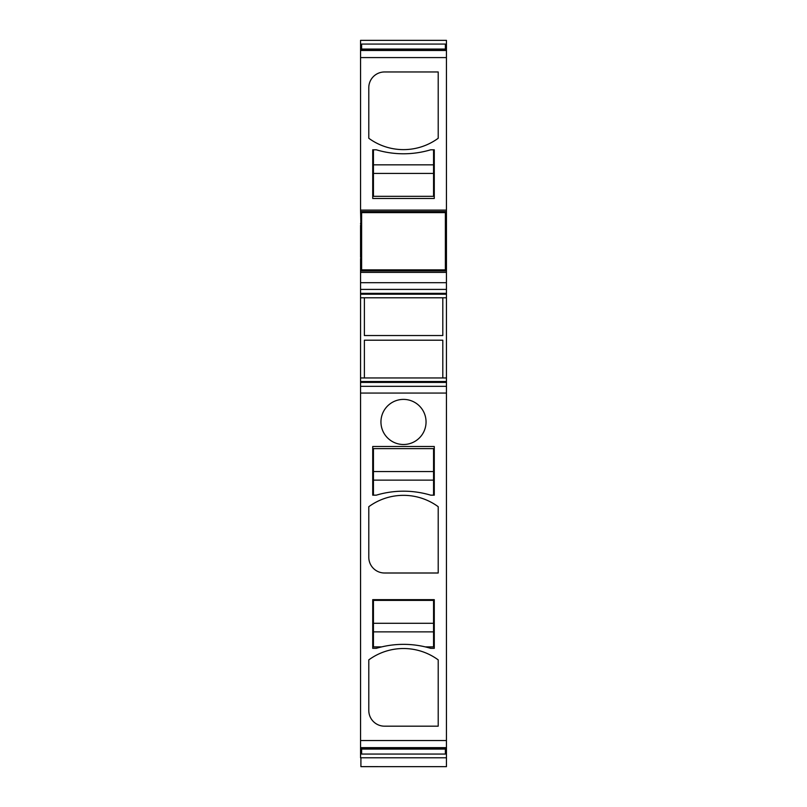 <?xml version="1.0" encoding="UTF-8"?>
<svg xmlns="http://www.w3.org/2000/svg" width="807" height="807" viewBox="0 0 807 807"><rect width="100%" height="100%" fill="white"/><g stroke="black" fill="none" stroke-linecap="round" stroke-linejoin="round"><path stroke-width="1.21" d="M445.373 44.214L446.442 44.214L446.442 40.35L360.558 40.35L360.558 57.59L446.442 57.59L446.442 49.277L445.373 49.277M361.627 752.376L360.558 752.376L360.558 757.783L446.442 757.783L446.442 766.65L360.911 766.64L446.442 766.65M360.558 752.376L360.558 748.856L361.627 748.856M442.801 297.783L442.801 335.541L364.381 335.541L364.381 297.783L446.442 297.783L446.442 740.544L360.558 740.544L360.558 748.856M360.558 740.544L360.558 393.059L446.442 393.059M446.442 381.529L360.558 381.529L360.558 393.059M360.558 381.529L360.558 377.958L364.381 377.958L364.381 340.201L442.801 340.201L442.801 377.958L446.442 377.958M445.373 256.666L446.442 256.666L445.373 256.828L446.442 256.808L446.442 282.682L360.558 282.682L360.558 377.958M360.558 282.682L360.558 272.373L446.442 272.373M446.442 270.95L360.558 270.95L360.558 272.373M360.558 270.95L360.558 259.188L361.627 259.188M360.911 256.828L360.558 259.188M360.558 225.284L360.558 257.191M446.442 57.59L446.442 210.102L360.558 210.102L360.911 225.657M360.558 210.102L360.558 57.59M360.558 49.641L446.442 49.641L360.558 49.631M360.911 225.284L360.911 257.191M372.723 198.472L434.277 198.472L434.277 149.799L430.696 149.799A94.843 94.843 0 0 1 376.304 149.799L372.723 149.799L372.723 198.472M368.789 138.259A58.689 58.689 0 0 0 438.211 138.259L438.211 71.964L384.536 71.964A15.747 15.747 0 0 0 368.789 87.711L368.789 138.259M361.627 225.577L360.911 225.577L360.558 227.957M360.558 254.528L360.911 256.908L361.627 256.908M364.381 377.958L442.801 377.958M392.686 441.732A22.546 22.546 0 0 0 423.292 432.754A22.546 22.546 0 0 0 414.314 402.158A22.546 22.546 0 0 0 383.708 411.136A22.546 22.546 0 0 0 392.686 441.732M434.277 446.493L434.277 495.165L430.696 495.165A94.843 94.843 0 0 0 376.304 495.165L372.723 495.165L372.723 446.493L434.277 446.493M438.211 573L384.536 573A15.747 15.747 0 0 1 368.789 557.254L368.789 506.705A58.689 58.689 0 0 1 438.211 506.705L438.211 573M434.277 648.334L430.696 648.334A94.843 94.843 0 0 0 376.304 648.334L372.723 648.334L372.723 599.662L434.277 599.662L434.277 648.334M438.211 726.179L384.536 726.179A15.747 15.747 0 0 1 368.789 710.432L368.789 659.884A58.689 58.689 0 0 1 438.211 659.884L438.211 726.179M360.911 757.783L360.911 766.65M360.558 44.214L361.627 44.214M446.442 44.214L446.442 46.836L445.373 46.836M445.373 48.38L446.442 48.38L446.442 46.836M446.442 48.38L446.442 49.277M360.558 211.535L446.442 211.535L446.442 210.102M445.373 212.967L446.442 212.967L446.442 211.535M446.442 212.967L446.442 225.678L445.373 225.678L446.442 225.657L446.442 256.666M446.442 282.682L446.442 294.212L360.558 294.212M446.442 297.783L446.442 294.212M446.442 740.544L446.442 749.753L445.373 749.753M360.558 748.503L446.442 748.503L360.558 748.503M445.373 753.93L446.442 753.93L446.442 749.753M360.558 753.93L361.627 753.93M446.442 753.93L446.442 757.783M433.561 164.83L373.439 164.83L373.439 196.323L433.561 196.323L433.561 149.799L430.696 149.799M433.561 173.424L373.439 173.424M373.439 164.83L373.439 149.799L376.304 149.799M373.439 480.135L433.561 480.135L433.561 448.631L373.439 448.631L373.439 495.165L376.304 495.165M373.439 471.54L433.561 471.54M433.561 480.135L433.561 495.165L430.696 495.165M373.439 631.871L433.561 631.871L433.561 600.378L373.439 600.378L373.439 646.901L381.64 646.901M373.439 623.286L433.561 623.286M433.561 631.871L433.561 646.901L425.36 646.901M445.373 748.503L445.373 749.078L361.627 749.078L361.627 748.503M445.373 749.078L445.373 754.061L361.627 754.061L361.627 749.078M445.373 212.614L361.627 212.614L361.627 269.871L445.373 269.871L445.373 212.614M445.373 44.072L361.627 44.072L361.627 49.066L445.373 49.066L445.373 44.072M445.373 49.631L445.373 49.066M361.627 49.631L361.627 49.066M360.911 254.528L361.627 254.528M361.627 227.957L360.911 227.957M360.558 45.757L361.627 45.757M445.373 45.757L446.442 45.757M361.627 46.836L360.558 46.836M360.558 48.38L361.627 48.38M361.627 49.277L360.558 49.277M360.558 50.478L446.442 50.478M360.558 212.967L361.627 212.967M446.442 223.297L445.373 223.297M361.627 223.297L360.558 223.297M360.558 223.973L361.627 223.973M445.373 223.973L446.442 223.973M445.373 225.819L446.442 225.819M446.442 258.512L445.373 258.512M361.627 258.512L360.558 258.512M445.373 259.188L446.442 259.188M446.442 269.518L445.373 269.518M361.627 269.518L360.558 269.518M360.558 289.41L446.442 289.41M446.442 293.345L360.558 293.345M360.558 297.783L364.381 297.783M360.558 382.397L446.442 382.397M446.442 386.331L360.558 386.331M360.558 747.655L446.442 747.655M445.373 748.856L446.442 748.856M361.627 749.753L360.558 749.753M360.558 751.307L361.627 751.307M445.373 751.307L446.442 751.307M446.442 752.376L445.373 752.376"/></g></svg>
